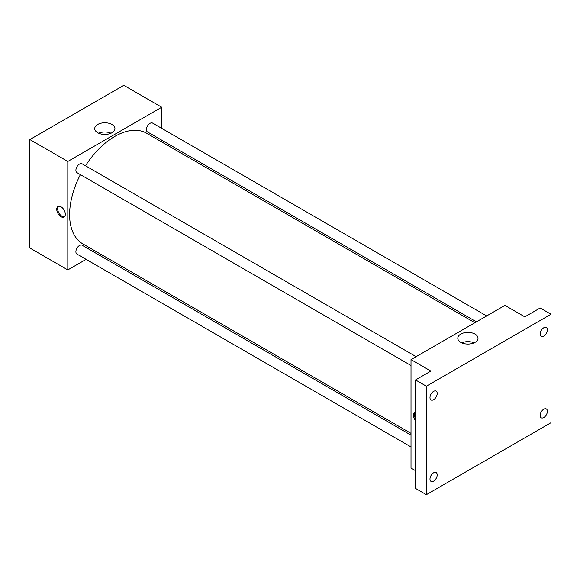 <?xml version="1.0" encoding="UTF-8"?>
<svg xmlns="http://www.w3.org/2000/svg" width="580" height="580" viewBox="0 0 580 580"><rect width="100%" height="100%" fill="white"/><g stroke="black" fill="none" stroke-linecap="round" stroke-linejoin="round"><path stroke-width="0.87" d="M86.108 259.361L67.809 269.925L29.877 248.023L29.877 139.562L123.801 85.332L161.733 107.235L161.733 128.369M97.875 252.568L96.324 253.46M80.388 174.631A63.865 36.873 120 0 0 69.614 214.651A63.865 36.873 120 0 0 82.838 243.89L411.01 433.354M474.875 322.741L146.704 133.277A63.865 36.873 120 0 0 85.499 165.778M161.733 140.164L161.733 141.955M67.809 269.925L67.809 161.465L161.733 107.235M486.635 315.948L152.584 123.083A5.111 2.951 120 0 0 148.647 124.453A5.111 2.951 120 0 0 146.421 129.594A5.111 2.951 120 0 0 147.479 131.935L476.419 321.849M411.01 435.138L82.07 245.224A5.111 2.951 120 0 0 78.133 246.594A5.111 2.951 120 0 0 75.9 251.735A5.111 2.951 120 0 0 76.959 254.076L411.01 446.941M411.01 365.509L76.959 172.644A5.111 2.951 -60 0 1 76.959 166.75A5.111 2.951 -60 0 1 82.07 163.799L416.121 356.664M67.809 161.465L29.877 139.562M97.694 132.74A10.106 5.836 180 0 1 94.736 128.615A10.106 5.836 180 0 1 104.835 122.779A10.106 5.836 180 0 1 114.941 128.615A10.106 5.836 180 0 1 108.706 134.002A10.106 5.836 180 0 1 97.694 132.74M65.322 214.259A6.068 3.502 60 0 1 64.068 217.036A6.068 3.502 60 0 1 58 213.534A6.068 3.502 60 0 1 58 206.531A6.068 3.502 60 0 1 62.676 208.155A6.068 3.502 60 0 1 65.322 214.259M64.489 216.717A6.068 3.502 60 0 1 58.913 213.012A6.068 3.502 60 0 1 58.493 206.328M98.651 133.226A10.106 5.836 180 0 1 111.019 133.226M415.526 470.677L411.01 468.075L411.01 359.614L504.941 305.385L524.806 316.854L540.161 307.987L551 314.244L551 422.704L426.365 494.667L415.526 488.411L415.526 379.943L430.882 371.084L411.01 359.614M426.365 494.667L426.365 386.208L415.526 379.943M426.365 386.208L551 314.244M460.766 342.36A10.106 5.836 180 0 1 457.801 338.234A10.106 5.836 180 0 1 467.908 332.398A10.106 5.836 180 0 1 478.014 338.234A10.106 5.836 180 0 1 471.779 343.621A10.106 5.836 180 0 1 460.766 342.36M415.526 420.659A6.068 3.502 60 0 1 414.751 412.496A6.068 3.502 60 0 1 415.526 412.235M415.526 418.738A6.068 3.502 60 0 1 415.236 412.293M461.724 342.845A10.106 5.836 180 0 1 474.092 342.845M543.772 336.103A5.111 2.951 -60 0 1 541.22 336.356A5.111 2.951 -60 0 1 540.437 332.267A5.111 2.951 -60 0 1 543.772 327.765A5.111 2.951 -60 0 1 546.331 327.512A5.111 2.951 -60 0 1 547.114 331.601A5.111 2.951 -60 0 1 543.772 336.103M433.586 399.721A5.111 2.951 -60 0 1 431.034 399.975A5.111 2.951 -60 0 1 430.251 395.879A5.111 2.951 -60 0 1 433.586 391.377A5.111 2.951 -60 0 1 436.146 391.123A5.111 2.951 -60 0 1 436.928 395.219A5.111 2.951 -60 0 1 433.586 399.721M433.586 481.146A5.111 2.951 -60 0 1 431.034 481.4A5.111 2.951 -60 0 1 430.251 477.311A5.111 2.951 -60 0 1 433.586 472.809A5.111 2.951 -60 0 1 436.146 472.555A5.111 2.951 -60 0 1 436.928 476.644A5.111 2.951 -60 0 1 433.586 481.146M543.772 417.535A5.111 2.951 -60 0 1 541.22 417.788A5.111 2.951 -60 0 1 540.437 413.692A5.111 2.951 -60 0 1 543.772 409.19A5.111 2.951 -60 0 1 546.331 408.936A5.111 2.951 -60 0 1 547.114 413.033A5.111 2.951 -60 0 1 543.772 417.535M29.877 147.53L29 146.283L29.877 144.028M32.11 138.272L38.425 134.632M29.877 146.791L29 146.283M29.877 143.108A5.111 2.951 120 0 0 29.841 143.717A5.111 2.951 120 0 0 29.855 144.087M102.624 97.563L108.938 93.916M29.877 228.955L29 227.715L29.877 225.46M29.877 228.215L29 227.715M29.877 224.532A5.111 2.951 120 0 0 29.841 225.142A5.111 2.951 120 0 0 29.855 225.511"/></g></svg>
